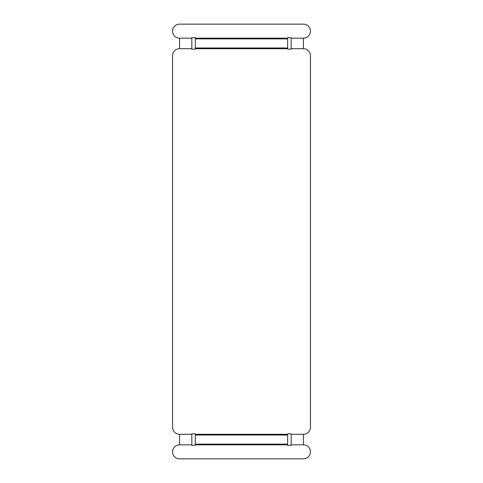 <?xml version="1.0" encoding="UTF-8"?>
<svg xmlns="http://www.w3.org/2000/svg" width="483" height="483" viewBox="0 0 483 483"><rect width="100%" height="100%" fill="white"/><g stroke="black" fill="none" stroke-linecap="round" stroke-linejoin="round"><path stroke-width="0.72" d="M195.343 444.825L195.343 433.843L191.836 433.843L191.836 445.296L195.343 445.296L195.343 444.825L287.657 444.825L287.657 445.296L291.164 445.296L291.164 444.825L303.433 444.825A7.01 7.01 0 0 1 310.442 451.84A7.01 7.01 0 0 1 303.433 458.85L179.567 458.85A7.01 7.01 0 0 1 172.558 451.84A7.01 7.01 0 0 1 179.567 444.825L191.836 444.825M179.567 444.825L179.567 434.308A7.01 7.01 0 0 1 172.558 427.298L172.558 55.702A7.01 7.01 0 0 1 179.567 48.692L191.836 48.692L191.836 49.157L195.343 49.157L195.343 48.692L287.657 48.692L287.657 49.157L291.164 49.157L291.164 38.175L303.433 38.175A7.01 7.01 0 0 0 310.442 31.16A7.01 7.01 0 0 0 303.433 24.15L179.567 24.15A7.01 7.01 0 0 0 172.558 31.16A7.01 7.01 0 0 0 179.567 38.175L191.836 38.175L191.836 37.704L195.343 37.704L195.343 38.175L287.657 38.175L287.657 38.875L195.343 38.875L195.343 38.175M291.164 38.175L291.164 37.704L287.657 37.704L287.657 38.175M179.567 434.308L191.836 434.308M291.164 48.692L303.433 48.692A7.01 7.01 0 0 1 310.442 55.702L310.442 427.298A7.01 7.01 0 0 1 303.433 434.308L303.433 444.825M291.164 444.825L291.164 434.308L303.433 434.308M291.164 434.308L291.164 433.843L287.657 433.843L287.657 435.014L195.343 435.014M195.343 434.308L287.657 434.308M191.836 48.692L191.836 38.175M287.657 444.825L287.657 435.014M303.433 38.175L303.433 48.692M179.567 48.692L179.567 38.175M287.657 48.692L287.657 38.875M195.343 48.692L195.343 38.875M287.657 444.125L195.343 444.125M287.657 47.986L195.343 47.986"/></g></svg>
